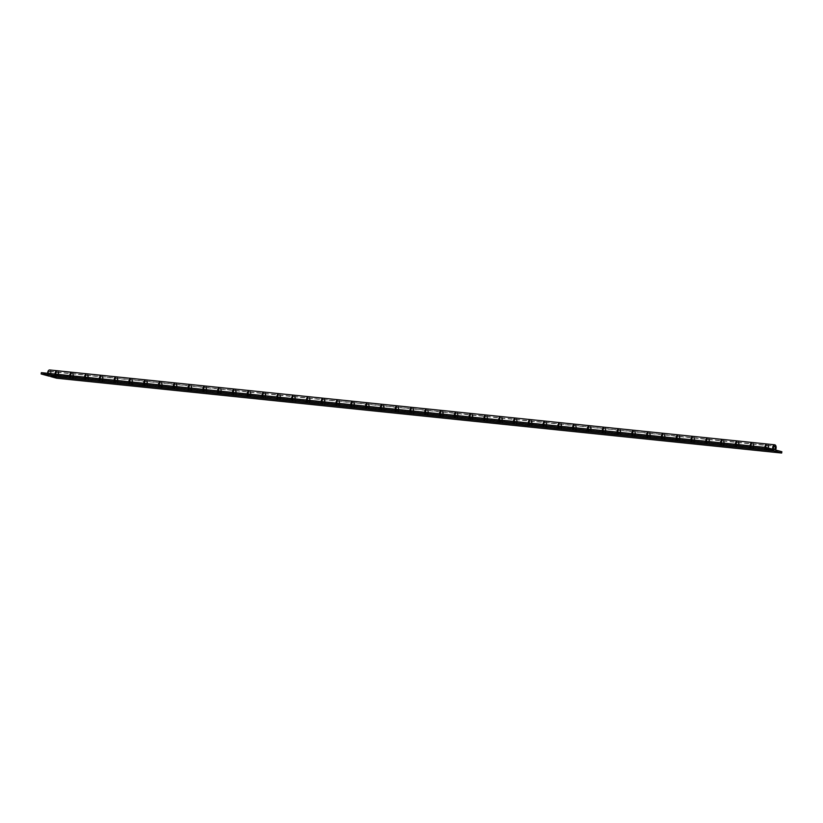 <?xml version="1.0" encoding="UTF-8"?>
<svg xmlns="http://www.w3.org/2000/svg" width="823" height="823" viewBox="0 0 823 823"><rect width="100%" height="100%" fill="white"/><g stroke="black" fill="none" stroke-linecap="round" stroke-linejoin="round"><path stroke-width="0.62" stroke-dasharray="4.12 3.09" d="M766.429 448.823A1.759 0.998 -84.1 0 1 765.719 446.899A1.759 0.998 -84.1 0 1 766.882 445.325A1.759 0.998 -84.1 0 1 766.974 445.346A1.759 0.998 -84.1 0 1 767.674 447.259A1.759 0.998 -84.1 0 1 766.511 448.833A1.759 0.998 -84.1 0 1 766.429 448.823M752.469 443.844A1.759 0.998 95.9 0 0 752.376 443.834A1.759 0.998 95.9 0 0 751.214 445.397A1.759 0.998 95.9 0 0 751.924 447.321A1.759 0.998 95.9 0 0 752.016 447.342A1.759 0.998 95.9 0 0 753.179 445.768A1.759 0.998 95.9 0 0 752.469 443.844M86.065 378.59A1.759 0.998 -84.1 0 1 85.366 376.677A1.759 0.998 -84.1 0 1 86.528 375.103A1.759 0.998 -84.1 0 1 86.61 375.123A1.759 0.998 -84.1 0 1 87.32 377.037A1.759 0.998 -84.1 0 1 86.158 378.611A1.759 0.998 -84.1 0 1 86.065 378.59M72.115 373.621A1.759 0.998 95.9 0 0 72.023 373.601A1.759 0.998 95.9 0 0 70.86 375.175A1.759 0.998 95.9 0 0 71.57 377.099A1.759 0.998 95.9 0 0 71.663 377.119A1.759 0.998 95.9 0 0 72.825 375.545A1.759 0.998 95.9 0 0 72.115 373.621M115.652 381.646A1.759 0.998 -84.1 0 1 114.942 379.722A1.759 0.998 -84.1 0 1 116.105 378.158A1.759 0.998 -84.1 0 1 116.197 378.169A1.759 0.998 -84.1 0 1 116.897 380.092A1.759 0.998 -84.1 0 1 115.745 381.666A1.759 0.998 -84.1 0 1 115.652 381.646M101.692 376.677A1.759 0.998 95.9 0 0 101.599 376.656A1.759 0.998 95.9 0 0 100.447 378.23A1.759 0.998 95.9 0 0 101.147 380.154A1.759 0.998 95.9 0 0 101.239 380.164A1.759 0.998 95.9 0 0 102.402 378.601A1.759 0.998 95.9 0 0 101.692 376.677M145.229 384.701A1.759 0.998 -84.1 0 1 144.529 382.777A1.759 0.998 -84.1 0 1 145.681 381.203A1.759 0.998 -84.1 0 1 145.774 381.224A1.759 0.998 -84.1 0 1 146.484 383.148A1.759 0.998 -84.1 0 1 145.321 384.722A1.759 0.998 -84.1 0 1 145.229 384.701M131.279 379.732A1.759 0.998 95.9 0 0 131.186 379.712A1.759 0.998 95.9 0 0 130.024 381.286A1.759 0.998 95.9 0 0 130.734 383.199A1.759 0.998 95.9 0 0 130.826 383.22A1.759 0.998 95.9 0 0 131.978 381.646A1.759 0.998 95.9 0 0 131.279 379.732M174.815 387.756A1.759 0.998 -84.1 0 1 174.106 385.833A1.759 0.998 -84.1 0 1 175.268 384.259A1.759 0.998 -84.1 0 1 175.361 384.279A1.759 0.998 -84.1 0 1 176.06 386.203A1.759 0.998 -84.1 0 1 174.898 387.767A1.759 0.998 -84.1 0 1 174.815 387.756M160.855 382.777A1.759 0.998 95.9 0 0 160.763 382.767A1.759 0.998 95.9 0 0 159.6 384.341A1.759 0.998 95.9 0 0 160.31 386.254A1.759 0.998 95.9 0 0 160.403 386.275A1.759 0.998 95.9 0 0 161.565 384.701A1.759 0.998 95.9 0 0 160.855 382.777M204.392 390.812A1.759 0.998 -84.1 0 1 203.682 388.888A1.759 0.998 -84.1 0 1 204.845 387.314A1.759 0.998 -84.1 0 1 204.937 387.335A1.759 0.998 -84.1 0 1 205.647 389.248A1.759 0.998 -84.1 0 1 204.485 390.822A1.759 0.998 -84.1 0 1 204.392 390.812M190.432 385.833A1.759 0.998 95.9 0 0 190.35 385.822A1.759 0.998 95.9 0 0 189.187 387.386A1.759 0.998 95.9 0 0 189.897 389.31A1.759 0.998 95.9 0 0 189.979 389.33A1.759 0.998 95.9 0 0 191.142 387.756A1.759 0.998 95.9 0 0 190.432 385.833M233.969 393.857A1.759 0.998 -84.1 0 1 233.269 391.943A1.759 0.998 -84.1 0 1 234.421 390.369A1.759 0.998 -84.1 0 1 234.514 390.38A1.759 0.998 -84.1 0 1 235.224 392.304A1.759 0.998 -84.1 0 1 234.061 393.878A1.759 0.998 -84.1 0 1 233.969 393.857M220.019 388.888A1.759 0.998 95.9 0 0 219.926 388.868A1.759 0.998 95.9 0 0 218.764 390.441A1.759 0.998 95.9 0 0 219.474 392.365A1.759 0.998 95.9 0 0 219.566 392.386A1.759 0.998 95.9 0 0 220.729 390.812A1.759 0.998 95.9 0 0 220.019 388.888M263.555 396.912A1.759 0.998 -84.1 0 1 262.846 394.989A1.759 0.998 -84.1 0 1 264.008 393.425A1.759 0.998 -84.1 0 1 264.101 393.435A1.759 0.998 -84.1 0 1 264.8 395.359A1.759 0.998 -84.1 0 1 263.648 396.933A1.759 0.998 -84.1 0 1 263.555 396.912M249.595 391.943A1.759 0.998 95.9 0 0 249.503 391.923A1.759 0.998 95.9 0 0 248.351 393.497A1.759 0.998 95.9 0 0 249.05 395.421A1.759 0.998 95.9 0 0 249.143 395.431A1.759 0.998 95.9 0 0 250.305 393.867A1.759 0.998 95.9 0 0 249.595 391.943M293.132 399.968A1.759 0.998 -84.1 0 1 292.432 398.044A1.759 0.998 -84.1 0 1 293.585 396.47A1.759 0.998 -84.1 0 1 293.677 396.491A1.759 0.998 -84.1 0 1 294.387 398.414A1.759 0.998 -84.1 0 1 293.225 399.988A1.759 0.998 -84.1 0 1 293.132 399.968M279.182 394.999A1.759 0.998 95.9 0 0 279.09 394.978A1.759 0.998 95.9 0 0 277.927 396.552A1.759 0.998 95.9 0 0 278.637 398.466A1.759 0.998 95.9 0 0 278.73 398.486A1.759 0.998 95.9 0 0 279.882 396.912A1.759 0.998 95.9 0 0 279.182 394.999M322.719 403.023A1.759 0.998 -84.1 0 1 322.009 401.099A1.759 0.998 -84.1 0 1 323.172 399.525A1.759 0.998 -84.1 0 1 323.264 399.546A1.759 0.998 -84.1 0 1 323.964 401.47A1.759 0.998 -84.1 0 1 322.801 403.033A1.759 0.998 -84.1 0 1 322.719 403.023M308.759 398.044A1.759 0.998 95.9 0 0 308.666 398.034A1.759 0.998 95.9 0 0 307.504 399.597A1.759 0.998 95.9 0 0 308.214 401.521A1.759 0.998 95.9 0 0 308.306 401.542A1.759 0.998 95.9 0 0 309.469 399.968A1.759 0.998 95.9 0 0 308.759 398.044M352.295 406.068A1.759 0.998 -84.1 0 1 351.586 404.155A1.759 0.998 -84.1 0 1 352.748 402.581A1.759 0.998 -84.1 0 1 352.841 402.601A1.759 0.998 -84.1 0 1 353.551 404.515A1.759 0.998 -84.1 0 1 352.388 406.089A1.759 0.998 -84.1 0 1 352.295 406.068M338.335 401.099A1.759 0.998 95.9 0 0 338.253 401.079A1.759 0.998 95.9 0 0 337.091 402.653A1.759 0.998 95.9 0 0 337.8 404.577A1.759 0.998 95.9 0 0 337.883 404.597A1.759 0.998 95.9 0 0 339.045 403.023A1.759 0.998 95.9 0 0 338.335 401.099M381.872 409.124A1.759 0.998 -84.1 0 1 381.172 407.21A1.759 0.998 -84.1 0 1 382.325 405.636A1.759 0.998 -84.1 0 1 382.417 405.646A1.759 0.998 -84.1 0 1 383.127 407.57A1.759 0.998 -84.1 0 1 381.965 409.144A1.759 0.998 -84.1 0 1 381.872 409.124M367.922 404.155A1.759 0.998 95.9 0 0 367.83 404.134A1.759 0.998 95.9 0 0 366.667 405.708A1.759 0.998 95.9 0 0 367.377 407.632A1.759 0.998 95.9 0 0 367.469 407.642A1.759 0.998 95.9 0 0 368.632 406.078A1.759 0.998 95.9 0 0 367.922 404.155M411.459 412.179A1.759 0.998 -84.1 0 1 410.749 410.255A1.759 0.998 -84.1 0 1 411.911 408.692A1.759 0.998 -84.1 0 1 412.004 408.702A1.759 0.998 -84.1 0 1 412.704 410.626A1.759 0.998 -84.1 0 1 411.551 412.2A1.759 0.998 -84.1 0 1 411.459 412.179M397.499 407.21A1.759 0.998 95.9 0 0 397.406 407.19A1.759 0.998 95.9 0 0 396.254 408.764A1.759 0.998 95.9 0 0 396.953 410.687A1.759 0.998 95.9 0 0 397.046 410.698A1.759 0.998 95.9 0 0 398.209 409.124A1.759 0.998 95.9 0 0 397.499 407.21M441.035 415.234A1.759 0.998 -84.1 0 1 440.336 413.311A1.759 0.998 -84.1 0 1 441.488 411.737A1.759 0.998 -84.1 0 1 441.581 411.757A1.759 0.998 -84.1 0 1 442.29 413.681A1.759 0.998 -84.1 0 1 441.128 415.255A1.759 0.998 -84.1 0 1 441.035 415.234M427.086 410.266A1.759 0.998 95.9 0 0 426.993 410.245A1.759 0.998 95.9 0 0 425.83 411.819A1.759 0.998 95.9 0 0 426.54 413.732A1.759 0.998 95.9 0 0 426.633 413.753A1.759 0.998 95.9 0 0 427.785 412.179A1.759 0.998 95.9 0 0 427.086 410.266M470.622 418.29A1.759 0.998 -84.1 0 1 469.912 416.366A1.759 0.998 -84.1 0 1 471.075 414.792A1.759 0.998 -84.1 0 1 471.168 414.813A1.759 0.998 -84.1 0 1 471.867 416.736A1.759 0.998 -84.1 0 1 470.705 418.3A1.759 0.998 -84.1 0 1 470.622 418.29M456.662 413.311A1.759 0.998 95.9 0 0 456.57 413.3A1.759 0.998 95.9 0 0 455.407 414.864A1.759 0.998 95.9 0 0 456.117 416.788A1.759 0.998 95.9 0 0 456.209 416.808A1.759 0.998 95.9 0 0 457.372 415.234A1.759 0.998 95.9 0 0 456.662 413.311M500.199 421.335A1.759 0.998 -84.1 0 1 499.489 419.421A1.759 0.998 -84.1 0 1 500.651 417.847A1.759 0.998 -84.1 0 1 500.744 417.868A1.759 0.998 -84.1 0 1 501.454 419.781A1.759 0.998 -84.1 0 1 500.291 421.355A1.759 0.998 -84.1 0 1 500.199 421.335M486.239 416.366A1.759 0.998 95.9 0 0 486.156 416.345A1.759 0.998 95.9 0 0 484.994 417.919A1.759 0.998 95.9 0 0 485.704 419.843A1.759 0.998 95.9 0 0 485.786 419.864A1.759 0.998 95.9 0 0 486.949 418.29A1.759 0.998 95.9 0 0 486.239 416.366M529.775 424.39A1.759 0.998 -84.1 0 1 529.076 422.466A1.759 0.998 -84.1 0 1 530.228 420.903A1.759 0.998 -84.1 0 1 530.321 420.913A1.759 0.998 -84.1 0 1 531.03 422.837A1.759 0.998 -84.1 0 1 529.868 424.411A1.759 0.998 -84.1 0 1 529.775 424.39M515.826 419.421A1.759 0.998 95.9 0 0 515.733 419.401A1.759 0.998 95.9 0 0 514.57 420.975A1.759 0.998 95.9 0 0 515.28 422.899A1.759 0.998 95.9 0 0 515.373 422.909A1.759 0.998 95.9 0 0 516.535 421.345A1.759 0.998 95.9 0 0 515.826 419.421M559.362 427.446A1.759 0.998 -84.1 0 1 558.652 425.522A1.759 0.998 -84.1 0 1 559.815 423.948A1.759 0.998 -84.1 0 1 559.907 423.968A1.759 0.998 -84.1 0 1 560.607 425.892A1.759 0.998 -84.1 0 1 559.455 427.466A1.759 0.998 -84.1 0 1 559.362 427.446M545.402 422.477A1.759 0.998 95.9 0 0 545.31 422.456A1.759 0.998 95.9 0 0 544.157 424.03A1.759 0.998 95.9 0 0 544.857 425.954A1.759 0.998 95.9 0 0 544.949 425.964A1.759 0.998 95.9 0 0 546.112 424.39A1.759 0.998 95.9 0 0 545.402 422.477M588.939 430.501A1.759 0.998 -84.1 0 1 588.229 428.577A1.759 0.998 -84.1 0 1 589.391 427.003A1.759 0.998 -84.1 0 1 589.484 427.024A1.759 0.998 -84.1 0 1 590.194 428.948A1.759 0.998 -84.1 0 1 589.031 430.511A1.759 0.998 -84.1 0 1 588.939 430.501M574.989 425.522A1.759 0.998 95.9 0 0 574.896 425.512A1.759 0.998 95.9 0 0 573.734 427.086A1.759 0.998 95.9 0 0 574.444 428.999A1.759 0.998 95.9 0 0 574.536 429.02A1.759 0.998 95.9 0 0 575.689 427.446A1.759 0.998 95.9 0 0 574.989 425.522M618.526 433.556A1.759 0.998 -84.1 0 1 617.816 431.633A1.759 0.998 -84.1 0 1 618.978 430.059A1.759 0.998 -84.1 0 1 619.071 430.079A1.759 0.998 -84.1 0 1 619.77 431.993A1.759 0.998 -84.1 0 1 618.608 433.567A1.759 0.998 -84.1 0 1 618.526 433.556M604.566 428.577A1.759 0.998 95.9 0 0 604.473 428.567A1.759 0.998 95.9 0 0 603.31 430.131A1.759 0.998 95.9 0 0 604.02 432.054A1.759 0.998 95.9 0 0 604.113 432.075A1.759 0.998 95.9 0 0 605.275 430.501A1.759 0.998 95.9 0 0 604.566 428.577M648.102 436.601A1.759 0.998 -84.1 0 1 647.392 434.688A1.759 0.998 -84.1 0 1 648.555 433.114A1.759 0.998 -84.1 0 1 648.647 433.135A1.759 0.998 -84.1 0 1 649.357 435.048A1.759 0.998 -84.1 0 1 648.195 436.622A1.759 0.998 -84.1 0 1 648.102 436.601M634.142 431.633A1.759 0.998 95.9 0 0 634.06 431.612A1.759 0.998 95.9 0 0 632.897 433.186A1.759 0.998 95.9 0 0 633.607 435.11A1.759 0.998 95.9 0 0 633.689 435.13A1.759 0.998 95.9 0 0 634.852 433.556A1.759 0.998 95.9 0 0 634.142 431.633M677.679 439.657A1.759 0.998 -84.1 0 1 676.979 437.733A1.759 0.998 -84.1 0 1 678.131 436.169A1.759 0.998 -84.1 0 1 678.224 436.18A1.759 0.998 -84.1 0 1 678.934 438.103A1.759 0.998 -84.1 0 1 677.771 439.677A1.759 0.998 -84.1 0 1 677.679 439.657M663.729 434.688A1.759 0.998 95.9 0 0 663.636 434.667A1.759 0.998 95.9 0 0 662.474 436.241A1.759 0.998 95.9 0 0 663.184 438.165A1.759 0.998 95.9 0 0 663.276 438.175A1.759 0.998 95.9 0 0 664.439 436.612A1.759 0.998 95.9 0 0 663.729 434.688M707.266 442.712A1.759 0.998 -84.1 0 1 706.556 440.789A1.759 0.998 -84.1 0 1 707.718 439.215A1.759 0.998 -84.1 0 1 707.811 439.235A1.759 0.998 -84.1 0 1 708.51 441.159A1.759 0.998 -84.1 0 1 707.358 442.733A1.759 0.998 -84.1 0 1 707.266 442.712M693.305 437.743A1.759 0.998 95.9 0 0 693.213 437.723A1.759 0.998 95.9 0 0 692.061 439.297A1.759 0.998 95.9 0 0 692.76 441.21A1.759 0.998 95.9 0 0 692.853 441.231A1.759 0.998 95.9 0 0 694.015 439.657A1.759 0.998 95.9 0 0 693.305 437.743M736.842 445.768A1.759 0.998 -84.1 0 1 736.132 443.844A1.759 0.998 -84.1 0 1 737.295 442.27A1.759 0.998 -84.1 0 1 737.387 442.29A1.759 0.998 -84.1 0 1 738.097 444.214A1.759 0.998 -84.1 0 1 736.935 445.778A1.759 0.998 -84.1 0 1 736.842 445.768M722.892 440.789A1.759 0.998 95.9 0 0 722.8 440.778A1.759 0.998 95.9 0 0 721.637 442.342A1.759 0.998 95.9 0 0 722.347 444.266A1.759 0.998 95.9 0 0 722.44 444.286A1.759 0.998 95.9 0 0 723.592 442.712A1.759 0.998 95.9 0 0 722.892 440.789M56.489 375.545A1.759 0.998 -84.1 0 1 55.779 373.621A1.759 0.998 -84.1 0 1 56.941 372.047A1.759 0.998 -84.1 0 1 57.034 372.068A1.759 0.998 -84.1 0 1 57.744 373.992A1.759 0.998 -84.1 0 1 56.581 375.555A1.759 0.998 -84.1 0 1 56.489 375.545M49.092 374.774A1.759 0.998 -84.1 0 1 48.382 372.86A1.759 0.998 -84.1 0 1 49.545 371.286A1.759 0.998 -84.1 0 1 49.637 371.307A1.759 0.998 -84.1 0 1 50.347 373.22A1.759 0.998 -84.1 0 1 49.185 374.794A1.759 0.998 -84.1 0 1 49.092 374.774M41.356 372.665L47.703 374.393L55.1 375.165A3.086 1.739 -84.1 0 1 55.007 374.074M57.219 370.762A3.086 1.739 -84.1 0 1 58.495 373.981A3.086 1.739 -84.1 0 1 56.592 376.883M47.703 374.393A3.086 1.739 -84.1 0 1 47.611 373.303M49.678 369.969A3.086 1.739 -84.1 0 1 51.108 373.076A3.086 1.739 -84.1 0 1 49.215 376.111M70.089 375.627A3.086 1.739 95.9 0 0 70.181 376.718L84.676 378.21A3.086 1.739 -84.1 0 1 84.584 377.119M86.806 373.807A3.086 1.739 -84.1 0 1 88.071 377.037A3.086 1.739 -84.1 0 1 86.168 379.928M71.683 378.436A3.086 1.739 95.9 0 0 73.586 375.391A3.086 1.739 95.9 0 0 72.157 372.284M99.665 378.683A3.086 1.739 95.9 0 0 99.758 379.773L114.263 381.265A3.086 1.739 -84.1 0 1 114.16 380.175M116.382 376.862A3.086 1.739 -84.1 0 1 117.648 380.092A3.086 1.739 -84.1 0 1 115.755 382.983M101.27 381.491A3.086 1.739 95.9 0 0 103.163 378.446A3.086 1.739 95.9 0 0 101.743 375.339M129.242 381.738A3.086 1.739 95.9 0 0 129.345 382.829L143.84 384.32A3.086 1.739 -84.1 0 1 143.747 383.23M145.959 379.917A3.086 1.739 -84.1 0 1 147.235 383.137A3.086 1.739 -84.1 0 1 145.332 386.038M130.847 384.536A3.086 1.739 95.9 0 0 132.75 381.502A3.086 1.739 95.9 0 0 131.32 378.395M158.829 384.783A3.086 1.739 95.9 0 0 158.921 385.874L173.427 387.376A3.086 1.739 -84.1 0 1 173.324 386.285M175.546 382.973A3.086 1.739 -84.1 0 1 176.811 386.193A3.086 1.739 -84.1 0 1 174.908 389.094M160.434 387.592A3.086 1.739 95.9 0 0 162.326 384.557A3.086 1.739 95.9 0 0 160.897 381.45M188.405 387.839A3.086 1.739 95.9 0 0 188.498 388.929L203.003 390.431A3.086 1.739 -84.1 0 1 202.911 389.341M205.122 386.028A3.086 1.739 -84.1 0 1 206.398 389.248A3.086 1.739 -84.1 0 1 204.495 392.149M190.01 390.647A3.086 1.739 95.9 0 0 191.903 387.612A3.086 1.739 95.9 0 0 190.483 384.506M217.992 390.894A3.086 1.739 95.9 0 0 218.085 391.985L232.58 393.476A3.086 1.739 -84.1 0 1 232.487 392.386M234.709 389.073A3.086 1.739 -84.1 0 1 235.975 392.304A3.086 1.739 -84.1 0 1 234.071 395.194M219.587 393.703A3.086 1.739 95.9 0 0 221.49 390.658A3.086 1.739 95.9 0 0 220.06 387.551M247.569 393.95A3.086 1.739 95.9 0 0 247.661 395.04L262.167 396.532A3.086 1.739 -84.1 0 1 262.064 395.441M264.286 392.129A3.086 1.739 -84.1 0 1 265.551 395.359A3.086 1.739 -84.1 0 1 263.658 398.25M249.174 396.758A3.086 1.739 95.9 0 0 251.066 393.713A3.086 1.739 95.9 0 0 249.647 390.606M277.145 396.995A3.086 1.739 95.9 0 0 277.248 398.095L291.743 399.587A3.086 1.739 -84.1 0 1 291.651 398.497M293.862 395.184A3.086 1.739 -84.1 0 1 295.138 398.404A3.086 1.739 -84.1 0 1 293.235 401.305M278.75 399.803A3.086 1.739 95.9 0 0 280.653 396.768A3.086 1.739 95.9 0 0 279.223 393.661M306.732 400.05A3.086 1.739 95.9 0 0 306.825 401.14L321.33 402.642A3.086 1.739 -84.1 0 1 321.227 401.552M323.449 398.239A3.086 1.739 -84.1 0 1 324.715 401.459A3.086 1.739 -84.1 0 1 322.811 404.36M308.337 402.859A3.086 1.739 95.9 0 0 310.23 399.824A3.086 1.739 95.9 0 0 308.8 396.717M336.309 403.105A3.086 1.739 95.9 0 0 336.401 404.196L350.907 405.698A3.086 1.739 -84.1 0 1 350.814 404.607M353.026 401.295A3.086 1.739 -84.1 0 1 354.301 404.515A3.086 1.739 -84.1 0 1 352.398 407.406M337.914 405.914A3.086 1.739 95.9 0 0 339.806 402.879A3.086 1.739 95.9 0 0 338.387 399.772M365.896 406.161A3.086 1.739 95.9 0 0 365.988 407.251L380.483 408.743A3.086 1.739 -84.1 0 1 380.391 407.652M382.613 404.34A3.086 1.739 -84.1 0 1 383.878 407.57A3.086 1.739 -84.1 0 1 381.975 410.461M367.49 408.969A3.086 1.739 95.9 0 0 369.393 405.924A3.086 1.739 95.9 0 0 367.963 402.817M395.472 409.216A3.086 1.739 95.9 0 0 395.565 410.307L410.07 411.798A3.086 1.739 -84.1 0 1 409.967 410.708M412.189 407.395A3.086 1.739 -84.1 0 1 413.455 410.626A3.086 1.739 -84.1 0 1 411.562 413.516M397.077 412.025A3.086 1.739 95.9 0 0 398.97 408.98A3.086 1.739 95.9 0 0 397.55 405.873M425.049 412.261A3.086 1.739 95.9 0 0 425.152 413.352L439.647 414.854A3.086 1.739 -84.1 0 1 439.554 413.763M441.766 410.451A3.086 1.739 -84.1 0 1 443.041 413.671A3.086 1.739 -84.1 0 1 441.138 416.572M426.653 415.07A3.086 1.739 95.9 0 0 428.557 412.035A3.086 1.739 95.9 0 0 427.127 408.928M454.635 415.317A3.086 1.739 95.9 0 0 454.728 416.407L469.233 417.909A3.086 1.739 -84.1 0 1 469.131 416.819M471.353 413.506A3.086 1.739 -84.1 0 1 472.618 416.726A3.086 1.739 -84.1 0 1 470.715 419.627M456.24 418.125A3.086 1.739 95.9 0 0 458.133 415.09A3.086 1.739 95.9 0 0 456.703 411.984M484.212 418.372A3.086 1.739 95.9 0 0 484.305 419.463L498.81 420.954A3.086 1.739 -84.1 0 1 498.717 419.864M500.929 416.551A3.086 1.739 -84.1 0 1 502.205 419.781A3.086 1.739 -84.1 0 1 500.302 422.672M485.817 421.181A3.086 1.739 95.9 0 0 487.71 418.135A3.086 1.739 95.9 0 0 486.29 415.029M513.799 421.427A3.086 1.739 95.9 0 0 513.891 422.518L528.387 424.01A3.086 1.739 -84.1 0 1 528.294 422.919M530.516 419.607A3.086 1.739 -84.1 0 1 531.781 422.837A3.086 1.739 -84.1 0 1 529.878 425.728M515.393 424.236A3.086 1.739 95.9 0 0 517.297 421.191A3.086 1.739 95.9 0 0 515.867 418.084M543.375 424.483A3.086 1.739 95.9 0 0 543.468 425.573L557.973 427.065A3.086 1.739 -84.1 0 1 557.871 425.975M560.093 422.662A3.086 1.739 -84.1 0 1 561.358 425.882A3.086 1.739 -84.1 0 1 559.465 428.783M544.98 427.281A3.086 1.739 95.9 0 0 546.873 424.246A3.086 1.739 95.9 0 0 545.454 421.139M572.952 427.528A3.086 1.739 95.9 0 0 573.055 428.618L587.55 430.12A3.086 1.739 -84.1 0 1 587.457 429.03M589.669 425.717A3.086 1.739 -84.1 0 1 590.945 428.937A3.086 1.739 -84.1 0 1 589.042 431.838M574.557 430.336A3.086 1.739 95.9 0 0 576.46 427.302A3.086 1.739 95.9 0 0 575.03 424.195M602.539 430.583A3.086 1.739 95.9 0 0 602.631 431.674L617.137 433.176A3.086 1.739 -84.1 0 1 617.034 432.085M619.256 428.773A3.086 1.739 -84.1 0 1 620.521 431.993A3.086 1.739 -84.1 0 1 618.618 434.894M604.133 433.392A3.086 1.739 95.9 0 0 606.037 430.357A3.086 1.739 95.9 0 0 604.607 427.25M632.115 433.639A3.086 1.739 95.9 0 0 632.208 434.729L646.713 436.221A3.086 1.739 -84.1 0 1 646.621 435.13M648.833 431.818A3.086 1.739 -84.1 0 1 650.108 435.048A3.086 1.739 -84.1 0 1 648.205 437.939M633.72 436.447A3.086 1.739 95.9 0 0 635.613 433.402A3.086 1.739 95.9 0 0 634.194 430.295M661.702 436.694A3.086 1.739 95.9 0 0 661.795 437.785L676.29 439.276A3.086 1.739 -84.1 0 1 676.197 438.186M678.419 434.873A3.086 1.739 -84.1 0 1 679.685 438.103A3.086 1.739 -84.1 0 1 677.782 440.994M663.297 439.503A3.086 1.739 95.9 0 0 665.2 436.457A3.086 1.739 95.9 0 0 663.77 433.351M691.279 439.739A3.086 1.739 95.9 0 0 691.371 440.84L705.877 442.332A3.086 1.739 -84.1 0 1 705.774 441.241M707.996 437.929A3.086 1.739 -84.1 0 1 709.261 441.149A3.086 1.739 -84.1 0 1 707.369 444.05M692.884 442.548A3.086 1.739 95.9 0 0 694.777 439.513A3.086 1.739 95.9 0 0 693.357 436.406M720.855 442.795A3.086 1.739 95.9 0 0 720.958 443.885L735.453 445.387A3.086 1.739 -84.1 0 1 735.361 444.297M737.573 440.984A3.086 1.739 -84.1 0 1 738.848 444.204A3.086 1.739 -84.1 0 1 736.945 447.105M722.46 445.603A3.086 1.739 95.9 0 0 724.363 442.568A3.086 1.739 95.9 0 0 722.933 439.461M70.181 376.718L55.1 375.165M772.18 449.08L765.04 448.442A3.086 1.739 -84.1 0 1 764.937 447.352M750.442 445.85A3.086 1.739 95.9 0 0 750.535 446.94L765.04 448.442M750.535 446.94L735.453 445.387M720.958 443.885L705.877 442.332M691.371 440.84L676.29 439.276M661.795 437.785L646.713 436.221M632.208 434.729L617.137 433.176M602.631 431.674L587.55 430.12M573.055 428.618L557.973 427.065M543.468 425.573L528.387 424.01M513.891 422.518L498.81 420.954M484.305 419.463L469.233 417.909M454.728 416.407L439.647 414.854M425.152 413.352L410.07 411.798M395.565 410.307L380.483 408.743M365.988 407.251L350.907 405.698M336.401 404.196L321.33 402.642M306.825 401.14L291.743 399.587M277.248 398.095L262.167 396.532M247.661 395.04L232.58 393.476M218.085 391.985L203.003 390.431M188.498 388.929L173.427 387.376M158.921 385.874L143.84 384.32M129.345 382.829L114.263 381.265M99.758 379.773L84.676 378.21M767.159 444.039A3.086 1.739 -84.1 0 1 768.425 447.259A3.086 1.739 -84.1 0 1 766.522 450.16M752.037 448.658A3.086 1.739 95.9 0 0 753.94 445.624A3.086 1.739 95.9 0 0 752.51 442.517M764.495 448.288L764.289 449.595M734.908 445.233L734.702 446.539M749.99 446.796L749.784 448.093M705.332 442.188L705.126 443.484M720.413 443.741L720.207 445.048M675.745 439.132L675.539 440.428M690.826 440.686L690.62 441.992M646.168 436.077L645.962 437.383M661.25 437.63L661.044 438.937M616.592 433.021L616.386 434.328M631.663 434.575L631.467 435.881M587.005 429.966L586.799 431.273M602.086 431.53L601.88 432.826M557.428 426.921L557.222 428.217M572.51 428.474L572.304 429.781M527.841 423.866L527.636 425.162M542.923 425.419L542.717 426.726M498.265 420.81L498.059 422.117M513.346 422.364L513.141 423.67M468.688 417.755L468.482 419.061M483.759 419.319L483.564 420.615M439.101 414.699L438.896 416.006M454.183 416.263L453.977 417.559M409.525 411.654L409.319 412.951M424.606 413.208L424.401 414.514M379.938 408.599L379.732 409.905M395.019 410.152L394.814 411.459M350.361 405.544L350.156 406.85M365.443 407.097L365.237 408.403M320.785 402.488L320.579 403.795M335.856 404.052L335.661 405.348M291.198 399.433L290.992 400.739M306.279 400.996L306.074 402.293M261.621 396.388L261.416 397.684M276.703 397.941L276.497 399.248M232.035 393.332L231.839 394.639M247.116 394.886L246.91 396.192M202.458 390.277L202.252 391.583M217.539 391.83L217.334 393.137M172.881 387.221L172.676 388.528M187.953 388.785L187.757 390.081M143.295 384.176L143.089 385.473M158.376 385.73L158.17 387.036M113.718 381.121L113.512 382.417M128.8 382.674L128.594 383.981M84.131 378.066L83.936 379.372M99.213 379.619L99.007 380.926M69.636 376.564L69.43 377.87M54.555 375.01L54.349 376.317M100.859 380.123A1.759 0.998 -84.1 0 1 100.149 378.199A1.759 0.998 -84.1 0 1 101.311 376.625A1.759 0.998 -84.1 0 1 101.404 376.646A1.759 0.998 -84.1 0 1 102.114 378.57A1.759 0.998 -84.1 0 1 100.951 380.133A1.759 0.998 -84.1 0 1 100.859 380.123M86.909 375.144A1.759 0.998 95.9 0 0 86.816 375.134A1.759 0.998 95.9 0 0 85.654 376.708A1.759 0.998 95.9 0 0 86.364 378.621A1.759 0.998 95.9 0 0 86.446 378.642A1.759 0.998 95.9 0 0 87.608 377.068A1.759 0.998 95.9 0 0 86.909 375.144M71.282 377.068A1.759 0.998 -84.1 0 1 70.572 375.144A1.759 0.998 -84.1 0 1 71.735 373.57A1.759 0.998 -84.1 0 1 71.827 373.591A1.759 0.998 -84.1 0 1 72.527 375.514A1.759 0.998 -84.1 0 1 71.375 377.088A1.759 0.998 -84.1 0 1 71.282 377.068M57.322 372.099A1.759 0.998 95.9 0 0 57.229 372.078A1.759 0.998 95.9 0 0 56.077 373.652A1.759 0.998 95.9 0 0 56.777 375.576A1.759 0.998 95.9 0 0 56.869 375.586A1.759 0.998 95.9 0 0 58.032 374.012A1.759 0.998 95.9 0 0 57.322 372.099M751.636 447.29A1.759 0.998 -84.1 0 1 750.926 445.366A1.759 0.998 -84.1 0 1 752.088 443.803A1.759 0.998 -84.1 0 1 752.181 443.813A1.759 0.998 -84.1 0 1 752.891 445.737A1.759 0.998 -84.1 0 1 751.728 447.311A1.759 0.998 -84.1 0 1 751.636 447.29M737.675 442.321A1.759 0.998 95.9 0 0 737.583 442.301A1.759 0.998 95.9 0 0 736.431 443.875A1.759 0.998 95.9 0 0 737.13 445.799A1.759 0.998 95.9 0 0 737.223 445.809A1.759 0.998 95.9 0 0 738.385 444.245A1.759 0.998 95.9 0 0 737.675 442.321M722.059 444.235A1.759 0.998 -84.1 0 1 721.349 442.321A1.759 0.998 -84.1 0 1 722.512 440.747A1.759 0.998 -84.1 0 1 722.594 440.758A1.759 0.998 -84.1 0 1 723.304 442.681A1.759 0.998 -84.1 0 1 722.141 444.255A1.759 0.998 -84.1 0 1 722.059 444.235M708.099 439.266A1.759 0.998 95.9 0 0 708.006 439.245A1.759 0.998 95.9 0 0 706.844 440.819A1.759 0.998 95.9 0 0 707.554 442.743A1.759 0.998 95.9 0 0 707.646 442.764A1.759 0.998 95.9 0 0 708.809 441.19A1.759 0.998 95.9 0 0 708.099 439.266M692.472 441.19A1.759 0.998 -84.1 0 1 691.762 439.266A1.759 0.998 -84.1 0 1 692.925 437.692A1.759 0.998 -84.1 0 1 693.017 437.713A1.759 0.998 -84.1 0 1 693.727 439.626A1.759 0.998 -84.1 0 1 692.565 441.2A1.759 0.998 -84.1 0 1 692.472 441.19M678.522 436.211A1.759 0.998 95.9 0 0 678.43 436.2A1.759 0.998 95.9 0 0 677.267 437.764A1.759 0.998 95.9 0 0 677.977 439.688A1.759 0.998 95.9 0 0 678.059 439.708A1.759 0.998 95.9 0 0 679.222 438.134A1.759 0.998 95.9 0 0 678.522 436.211M662.896 438.134A1.759 0.998 -84.1 0 1 662.186 436.211A1.759 0.998 -84.1 0 1 663.348 434.637A1.759 0.998 -84.1 0 1 663.441 434.657A1.759 0.998 -84.1 0 1 664.14 436.581A1.759 0.998 -84.1 0 1 662.988 438.145A1.759 0.998 -84.1 0 1 662.896 438.134M648.935 433.155A1.759 0.998 95.9 0 0 648.843 433.145A1.759 0.998 95.9 0 0 647.68 434.719A1.759 0.998 95.9 0 0 648.39 436.632A1.759 0.998 95.9 0 0 648.483 436.653A1.759 0.998 95.9 0 0 649.645 435.079A1.759 0.998 95.9 0 0 648.935 433.155M633.309 435.079A1.759 0.998 -84.1 0 1 632.609 433.155A1.759 0.998 -84.1 0 1 633.761 431.581A1.759 0.998 -84.1 0 1 633.854 431.602A1.759 0.998 -84.1 0 1 634.564 433.526A1.759 0.998 -84.1 0 1 633.401 435.1A1.759 0.998 -84.1 0 1 633.309 435.079M619.359 430.11A1.759 0.998 95.9 0 0 619.266 430.09A1.759 0.998 95.9 0 0 618.104 431.664A1.759 0.998 95.9 0 0 618.814 433.577A1.759 0.998 95.9 0 0 618.906 433.598A1.759 0.998 95.9 0 0 620.058 432.024A1.759 0.998 95.9 0 0 619.359 430.11M603.732 432.024A1.759 0.998 -84.1 0 1 603.022 430.1A1.759 0.998 -84.1 0 1 604.185 428.536A1.759 0.998 -84.1 0 1 604.277 428.546A1.759 0.998 -84.1 0 1 604.987 430.47A1.759 0.998 -84.1 0 1 603.825 432.044A1.759 0.998 -84.1 0 1 603.732 432.024M589.772 427.055A1.759 0.998 95.9 0 0 589.68 427.034A1.759 0.998 95.9 0 0 588.527 428.608A1.759 0.998 95.9 0 0 589.227 430.532A1.759 0.998 95.9 0 0 589.319 430.542A1.759 0.998 95.9 0 0 590.482 428.978A1.759 0.998 95.9 0 0 589.772 427.055M574.156 428.968A1.759 0.998 -84.1 0 1 573.446 427.055A1.759 0.998 -84.1 0 1 574.608 425.481A1.759 0.998 -84.1 0 1 574.691 425.501A1.759 0.998 -84.1 0 1 575.4 427.415A1.759 0.998 -84.1 0 1 574.238 428.989A1.759 0.998 -84.1 0 1 574.156 428.968M560.196 423.999A1.759 0.998 95.9 0 0 560.103 423.979A1.759 0.998 95.9 0 0 558.94 425.553A1.759 0.998 95.9 0 0 559.65 427.476A1.759 0.998 95.9 0 0 559.743 427.497A1.759 0.998 95.9 0 0 560.905 425.923A1.759 0.998 95.9 0 0 560.196 423.999M544.569 425.923A1.759 0.998 -84.1 0 1 543.859 423.999A1.759 0.998 -84.1 0 1 545.021 422.425A1.759 0.998 -84.1 0 1 545.114 422.446A1.759 0.998 -84.1 0 1 545.824 424.37A1.759 0.998 -84.1 0 1 544.661 425.933A1.759 0.998 -84.1 0 1 544.569 425.923M530.619 420.944A1.759 0.998 95.9 0 0 530.526 420.934A1.759 0.998 95.9 0 0 529.364 422.497A1.759 0.998 95.9 0 0 530.074 424.421A1.759 0.998 95.9 0 0 530.156 424.442A1.759 0.998 95.9 0 0 531.319 422.868A1.759 0.998 95.9 0 0 530.619 420.944M514.992 422.868A1.759 0.998 -84.1 0 1 514.282 420.944A1.759 0.998 -84.1 0 1 515.445 419.37A1.759 0.998 -84.1 0 1 515.537 419.391A1.759 0.998 -84.1 0 1 516.237 421.314A1.759 0.998 -84.1 0 1 515.085 422.878A1.759 0.998 -84.1 0 1 514.992 422.868M501.032 417.889A1.759 0.998 95.9 0 0 500.94 417.878A1.759 0.998 95.9 0 0 499.777 419.452A1.759 0.998 95.9 0 0 500.487 421.366A1.759 0.998 95.9 0 0 500.579 421.386A1.759 0.998 95.9 0 0 501.742 419.812A1.759 0.998 95.9 0 0 501.032 417.889M485.405 419.812A1.759 0.998 -84.1 0 1 484.706 417.889A1.759 0.998 -84.1 0 1 485.858 416.325A1.759 0.998 -84.1 0 1 485.951 416.335A1.759 0.998 -84.1 0 1 486.66 418.259A1.759 0.998 -84.1 0 1 485.498 419.833A1.759 0.998 -84.1 0 1 485.405 419.812M471.456 414.843A1.759 0.998 95.9 0 0 471.363 414.823A1.759 0.998 95.9 0 0 470.2 416.397A1.759 0.998 95.9 0 0 470.91 418.321A1.759 0.998 95.9 0 0 471.003 418.331A1.759 0.998 95.9 0 0 472.155 416.757A1.759 0.998 95.9 0 0 471.456 414.843M455.829 416.757A1.759 0.998 -84.1 0 1 455.119 414.833A1.759 0.998 -84.1 0 1 456.281 413.269A1.759 0.998 -84.1 0 1 456.374 413.28A1.759 0.998 -84.1 0 1 457.084 415.204A1.759 0.998 -84.1 0 1 455.921 416.777A1.759 0.998 -84.1 0 1 455.829 416.757M441.869 411.788A1.759 0.998 95.9 0 0 441.776 411.767A1.759 0.998 95.9 0 0 440.624 413.341A1.759 0.998 95.9 0 0 441.323 415.265A1.759 0.998 95.9 0 0 441.416 415.276A1.759 0.998 95.9 0 0 442.579 413.712A1.759 0.998 95.9 0 0 441.869 411.788M426.252 413.702A1.759 0.998 -84.1 0 1 425.542 411.788A1.759 0.998 -84.1 0 1 426.705 410.214A1.759 0.998 -84.1 0 1 426.787 410.235A1.759 0.998 -84.1 0 1 427.497 412.148A1.759 0.998 -84.1 0 1 426.335 413.722A1.759 0.998 -84.1 0 1 426.252 413.702M412.292 408.733A1.759 0.998 95.9 0 0 412.2 408.712A1.759 0.998 95.9 0 0 411.037 410.286A1.759 0.998 95.9 0 0 411.747 412.21A1.759 0.998 95.9 0 0 411.839 412.23A1.759 0.998 95.9 0 0 413.002 410.656A1.759 0.998 95.9 0 0 412.292 408.733M396.665 410.656A1.759 0.998 -84.1 0 1 395.956 408.733A1.759 0.998 -84.1 0 1 397.118 407.159A1.759 0.998 -84.1 0 1 397.211 407.179A1.759 0.998 -84.1 0 1 397.921 409.103A1.759 0.998 -84.1 0 1 396.758 410.667A1.759 0.998 -84.1 0 1 396.665 410.656M382.716 405.677A1.759 0.998 95.9 0 0 382.623 405.667A1.759 0.998 95.9 0 0 381.461 407.231A1.759 0.998 95.9 0 0 382.17 409.154A1.759 0.998 95.9 0 0 382.253 409.175A1.759 0.998 95.9 0 0 383.415 407.601A1.759 0.998 95.9 0 0 382.716 405.677M367.089 407.601A1.759 0.998 -84.1 0 1 366.379 405.677A1.759 0.998 -84.1 0 1 367.542 404.103A1.759 0.998 -84.1 0 1 367.634 404.124A1.759 0.998 -84.1 0 1 368.334 406.048A1.759 0.998 -84.1 0 1 367.181 407.622A1.759 0.998 -84.1 0 1 367.089 407.601M353.129 402.632A1.759 0.998 95.9 0 0 353.036 402.612A1.759 0.998 95.9 0 0 351.884 404.186A1.759 0.998 95.9 0 0 352.583 406.099A1.759 0.998 95.9 0 0 352.676 406.12A1.759 0.998 95.9 0 0 353.839 404.546A1.759 0.998 95.9 0 0 353.129 402.632M337.502 404.546A1.759 0.998 -84.1 0 1 336.802 402.622A1.759 0.998 -84.1 0 1 337.955 401.058A1.759 0.998 -84.1 0 1 338.047 401.068A1.759 0.998 -84.1 0 1 338.757 402.992A1.759 0.998 -84.1 0 1 337.595 404.566A1.759 0.998 -84.1 0 1 337.502 404.546M323.552 399.577A1.759 0.998 95.9 0 0 323.46 399.556A1.759 0.998 95.9 0 0 322.297 401.13A1.759 0.998 95.9 0 0 323.007 403.054A1.759 0.998 95.9 0 0 323.1 403.064A1.759 0.998 95.9 0 0 324.252 401.501A1.759 0.998 95.9 0 0 323.552 399.577M307.925 401.49A1.759 0.998 -84.1 0 1 307.216 399.577A1.759 0.998 -84.1 0 1 308.378 398.003A1.759 0.998 -84.1 0 1 308.471 398.013A1.759 0.998 -84.1 0 1 309.181 399.937A1.759 0.998 -84.1 0 1 308.018 401.511A1.759 0.998 -84.1 0 1 307.925 401.49M293.965 396.521A1.759 0.998 95.9 0 0 293.873 396.501A1.759 0.998 95.9 0 0 292.721 398.075A1.759 0.998 95.9 0 0 293.42 399.999A1.759 0.998 95.9 0 0 293.513 400.009A1.759 0.998 95.9 0 0 294.675 398.445A1.759 0.998 95.9 0 0 293.965 396.521M278.349 398.445A1.759 0.998 -84.1 0 1 277.639 396.521A1.759 0.998 -84.1 0 1 278.802 394.947A1.759 0.998 -84.1 0 1 278.884 394.968A1.759 0.998 -84.1 0 1 279.594 396.881A1.759 0.998 -84.1 0 1 278.431 398.455A1.759 0.998 -84.1 0 1 278.349 398.445M264.389 393.466A1.759 0.998 95.9 0 0 264.296 393.456A1.759 0.998 95.9 0 0 263.134 395.019A1.759 0.998 95.9 0 0 263.844 396.943A1.759 0.998 95.9 0 0 263.936 396.964A1.759 0.998 95.9 0 0 265.099 395.39A1.759 0.998 95.9 0 0 264.389 393.466M248.762 395.39A1.759 0.998 -84.1 0 1 248.052 393.466A1.759 0.998 -84.1 0 1 249.215 391.892A1.759 0.998 -84.1 0 1 249.307 391.913A1.759 0.998 -84.1 0 1 250.017 393.836A1.759 0.998 -84.1 0 1 248.855 395.4A1.759 0.998 -84.1 0 1 248.762 395.39M234.812 390.411A1.759 0.998 95.9 0 0 234.72 390.4A1.759 0.998 95.9 0 0 233.557 391.964A1.759 0.998 95.9 0 0 234.267 393.888A1.759 0.998 95.9 0 0 234.349 393.908A1.759 0.998 95.9 0 0 235.512 392.334A1.759 0.998 95.9 0 0 234.812 390.411M219.185 392.334A1.759 0.998 -84.1 0 1 218.476 390.411A1.759 0.998 -84.1 0 1 219.638 388.837A1.759 0.998 -84.1 0 1 219.731 388.857A1.759 0.998 -84.1 0 1 220.43 390.781A1.759 0.998 -84.1 0 1 219.278 392.355A1.759 0.998 -84.1 0 1 219.185 392.334M205.225 387.366A1.759 0.998 95.9 0 0 205.133 387.345A1.759 0.998 95.9 0 0 203.981 388.919A1.759 0.998 95.9 0 0 204.68 390.832A1.759 0.998 95.9 0 0 204.773 390.853A1.759 0.998 95.9 0 0 205.935 389.279A1.759 0.998 95.9 0 0 205.225 387.366M189.599 389.279A1.759 0.998 -84.1 0 1 188.899 387.355A1.759 0.998 -84.1 0 1 190.051 385.792A1.759 0.998 -84.1 0 1 190.144 385.802A1.759 0.998 -84.1 0 1 190.854 387.726A1.759 0.998 -84.1 0 1 189.691 389.3A1.759 0.998 -84.1 0 1 189.599 389.279M175.649 384.31A1.759 0.998 95.9 0 0 175.556 384.29A1.759 0.998 95.9 0 0 174.394 385.864A1.759 0.998 95.9 0 0 175.104 387.787A1.759 0.998 95.9 0 0 175.196 387.798A1.759 0.998 95.9 0 0 176.348 386.234A1.759 0.998 95.9 0 0 175.649 384.31M160.022 386.224A1.759 0.998 -84.1 0 1 159.312 384.31A1.759 0.998 -84.1 0 1 160.475 382.736A1.759 0.998 -84.1 0 1 160.567 382.757A1.759 0.998 -84.1 0 1 161.277 384.67A1.759 0.998 -84.1 0 1 160.115 386.244A1.759 0.998 -84.1 0 1 160.022 386.224M146.062 381.255A1.759 0.998 95.9 0 0 145.969 381.234A1.759 0.998 95.9 0 0 144.817 382.808A1.759 0.998 95.9 0 0 145.517 384.732A1.759 0.998 95.9 0 0 145.609 384.752A1.759 0.998 95.9 0 0 146.772 383.179A1.759 0.998 95.9 0 0 146.062 381.255M130.446 383.179A1.759 0.998 -84.1 0 1 129.736 381.255A1.759 0.998 -84.1 0 1 130.898 379.681A1.759 0.998 -84.1 0 1 130.98 379.701A1.759 0.998 -84.1 0 1 131.69 381.615A1.759 0.998 -84.1 0 1 130.528 383.189A1.759 0.998 -84.1 0 1 130.446 383.179M116.485 378.199A1.759 0.998 95.9 0 0 116.393 378.189A1.759 0.998 95.9 0 0 115.23 379.753A1.759 0.998 95.9 0 0 115.94 381.677A1.759 0.998 95.9 0 0 116.033 381.697A1.759 0.998 95.9 0 0 117.195 380.123A1.759 0.998 95.9 0 0 116.485 378.199M767.262 445.377A1.759 0.998 95.9 0 0 767.17 445.356A1.759 0.998 95.9 0 0 766.007 446.93A1.759 0.998 95.9 0 0 766.717 448.844A1.759 0.998 95.9 0 0 766.81 448.864A1.759 0.998 95.9 0 0 767.962 447.29A1.759 0.998 95.9 0 0 767.262 445.377M70.788 378.241A3.086 1.739 -84.1 0 1 69.79 375.597M72.013 372.284A3.086 1.739 -84.1 0 1 73.268 374.321A3.086 1.739 -84.1 0 1 72.671 377.448L775.503 449.996M50.872 376.296L51.026 375.309L72.671 377.448M58.166 375.946A3.086 1.739 95.9 0 0 58.752 372.706A3.086 1.739 95.9 0 0 57.373 370.762M55.295 374.105A3.086 1.739 95.9 0 0 55.974 376.481M129.941 384.351A3.086 1.739 -84.1 0 1 128.954 381.707M131.176 378.395A3.086 1.739 -84.1 0 1 132.431 380.421A3.086 1.739 -84.1 0 1 131.834 383.559M117.329 382.057A3.086 1.739 95.9 0 0 117.915 378.806A3.086 1.739 95.9 0 0 116.527 376.872M114.459 380.205A3.086 1.739 95.9 0 0 115.138 382.592M159.528 387.407A3.086 1.739 -84.1 0 1 158.541 384.752M160.752 381.44A3.086 1.739 -84.1 0 1 162.018 383.477A3.086 1.739 -84.1 0 1 161.411 386.604M146.906 385.113A3.086 1.739 95.9 0 0 147.492 381.862A3.086 1.739 95.9 0 0 146.113 379.917M144.035 383.261A3.086 1.739 95.9 0 0 144.725 385.648M189.105 390.452A3.086 1.739 -84.1 0 1 188.117 387.808M190.339 384.495A3.086 1.739 -84.1 0 1 191.594 386.532A3.086 1.739 -84.1 0 1 190.987 389.66M176.492 388.168A3.086 1.739 95.9 0 0 177.079 384.917A3.086 1.739 95.9 0 0 175.69 382.973M173.612 386.316A3.086 1.739 95.9 0 0 174.301 388.693M218.692 393.507A3.086 1.739 -84.1 0 1 217.694 390.863M219.916 387.551A3.086 1.739 -84.1 0 1 221.171 389.588A3.086 1.739 -84.1 0 1 220.574 392.715M206.069 391.213A3.086 1.739 95.9 0 0 206.655 387.972A3.086 1.739 95.9 0 0 205.266 386.028M203.199 389.361A3.086 1.739 95.9 0 0 203.878 391.748M248.268 396.563A3.086 1.739 -84.1 0 1 247.281 393.919M249.492 390.606A3.086 1.739 -84.1 0 1 250.758 392.643A3.086 1.739 -84.1 0 1 250.151 395.77M235.656 394.268A3.086 1.739 95.9 0 0 236.242 391.018A3.086 1.739 95.9 0 0 234.853 389.084M232.775 392.417A3.086 1.739 95.9 0 0 233.465 394.803M277.845 399.618A3.086 1.739 -84.1 0 1 276.857 396.974M279.079 393.661A3.086 1.739 -84.1 0 1 280.334 395.688A3.086 1.739 -84.1 0 1 279.738 398.816M265.232 397.324A3.086 1.739 95.9 0 0 265.819 394.073A3.086 1.739 95.9 0 0 264.43 392.139M262.362 395.472A3.086 1.739 95.9 0 0 263.041 397.859M307.432 402.673A3.086 1.739 -84.1 0 1 306.444 400.019M308.656 396.707A3.086 1.739 -84.1 0 1 309.921 398.744A3.086 1.739 -84.1 0 1 309.314 401.871M294.809 400.379A3.086 1.739 95.9 0 0 295.395 397.128A3.086 1.739 95.9 0 0 294.017 395.184M291.939 398.527A3.086 1.739 95.9 0 0 292.628 400.914M337.008 405.718A3.086 1.739 -84.1 0 1 336.021 403.075M338.243 399.762A3.086 1.739 -84.1 0 1 339.498 401.799A3.086 1.739 -84.1 0 1 338.891 404.926M324.396 403.435A3.086 1.739 95.9 0 0 324.982 400.184A3.086 1.739 95.9 0 0 323.593 398.239M321.515 401.583A3.086 1.739 95.9 0 0 322.204 403.959M366.595 408.774A3.086 1.739 -84.1 0 1 365.597 406.13M367.819 402.817A3.086 1.739 -84.1 0 1 369.074 404.854A3.086 1.739 -84.1 0 1 368.478 407.982M353.972 406.48A3.086 1.739 95.9 0 0 354.559 403.229A3.086 1.739 95.9 0 0 353.17 401.295M351.102 404.628A3.086 1.739 95.9 0 0 351.781 407.015M396.172 411.829A3.086 1.739 -84.1 0 1 395.184 409.185M397.396 405.873A3.086 1.739 -84.1 0 1 398.661 407.899A3.086 1.739 -84.1 0 1 398.054 411.037M383.559 409.535A3.086 1.739 95.9 0 0 384.146 406.284A3.086 1.739 95.9 0 0 382.757 404.35M380.679 407.683A3.086 1.739 95.9 0 0 381.368 410.07M425.748 414.885A3.086 1.739 -84.1 0 1 424.761 412.23M426.983 408.918A3.086 1.739 -84.1 0 1 428.238 410.955A3.086 1.739 -84.1 0 1 427.641 414.082M413.136 412.59A3.086 1.739 95.9 0 0 413.722 409.34A3.086 1.739 95.9 0 0 412.333 407.406M410.266 410.739A3.086 1.739 95.9 0 0 410.944 413.125M455.335 417.93A3.086 1.739 -84.1 0 1 454.347 415.286M456.559 411.973A3.086 1.739 -84.1 0 1 457.825 414.01A3.086 1.739 -84.1 0 1 457.218 417.138M442.712 415.646A3.086 1.739 95.9 0 0 443.299 412.395A3.086 1.739 95.9 0 0 441.92 410.451M439.842 413.794A3.086 1.739 95.9 0 0 440.531 416.171M484.912 420.985A3.086 1.739 -84.1 0 1 483.924 418.341M486.146 415.029A3.086 1.739 -84.1 0 1 487.401 417.066A3.086 1.739 -84.1 0 1 486.794 420.193M472.299 418.691A3.086 1.739 95.9 0 0 472.886 415.45A3.086 1.739 95.9 0 0 471.497 413.506M469.419 416.85A3.086 1.739 95.9 0 0 470.108 419.226M514.498 424.04A3.086 1.739 -84.1 0 1 513.501 421.397M515.723 418.084A3.086 1.739 -84.1 0 1 516.978 420.121A3.086 1.739 -84.1 0 1 516.381 423.248M501.876 421.746A3.086 1.739 95.9 0 0 502.462 418.496A3.086 1.739 95.9 0 0 501.073 416.561M499.005 419.895A3.086 1.739 95.9 0 0 499.684 422.281M544.075 427.096A3.086 1.739 -84.1 0 1 543.087 424.452M545.299 421.139A3.086 1.739 -84.1 0 1 546.565 423.166A3.086 1.739 -84.1 0 1 545.958 426.304M531.463 424.802A3.086 1.739 95.9 0 0 532.049 421.551A3.086 1.739 95.9 0 0 530.66 419.617M528.582 422.95A3.086 1.739 95.9 0 0 529.271 425.337M573.652 430.151A3.086 1.739 -84.1 0 1 572.664 427.497M574.886 424.184A3.086 1.739 -84.1 0 1 576.141 426.221A3.086 1.739 -84.1 0 1 575.544 429.349M561.039 427.857A3.086 1.739 95.9 0 0 561.625 424.606A3.086 1.739 95.9 0 0 560.237 422.662M558.169 426.005A3.086 1.739 95.9 0 0 558.848 428.392M603.238 433.196A3.086 1.739 -84.1 0 1 602.251 430.552M604.463 427.24A3.086 1.739 -84.1 0 1 605.728 429.277A3.086 1.739 -84.1 0 1 605.121 432.404M590.616 430.913A3.086 1.739 95.9 0 0 591.202 427.662A3.086 1.739 95.9 0 0 589.824 425.717M587.745 429.061A3.086 1.739 95.9 0 0 588.435 431.437M632.815 436.252A3.086 1.739 -84.1 0 1 631.827 433.608M634.049 430.295A3.086 1.739 -84.1 0 1 635.305 432.332A3.086 1.739 -84.1 0 1 634.698 435.46M620.203 433.958A3.086 1.739 95.9 0 0 620.789 430.717A3.086 1.739 95.9 0 0 619.4 428.773M617.322 432.116A3.086 1.739 95.9 0 0 618.011 434.493M662.402 439.307A3.086 1.739 -84.1 0 1 661.404 436.663M663.626 433.351A3.086 1.739 -84.1 0 1 664.881 435.388A3.086 1.739 -84.1 0 1 664.284 438.515M649.779 437.013A3.086 1.739 95.9 0 0 650.365 433.762A3.086 1.739 95.9 0 0 648.977 431.828M646.909 435.161A3.086 1.739 95.9 0 0 647.588 437.548M691.978 442.363A3.086 1.739 -84.1 0 1 690.991 439.719M693.203 436.406A3.086 1.739 -84.1 0 1 694.468 438.433A3.086 1.739 -84.1 0 1 693.861 441.56M679.366 440.068A3.086 1.739 95.9 0 0 679.952 436.818A3.086 1.739 95.9 0 0 678.564 434.883M676.485 438.217A3.086 1.739 95.9 0 0 677.175 440.603M721.555 445.418A3.086 1.739 -84.1 0 1 720.567 442.764M722.789 439.451A3.086 1.739 -84.1 0 1 724.045 441.488A3.086 1.739 -84.1 0 1 723.448 444.615M708.942 443.124A3.086 1.739 95.9 0 0 709.529 439.873A3.086 1.739 95.9 0 0 708.14 437.929M706.072 441.272A3.086 1.739 95.9 0 0 706.751 443.659M751.142 448.463A3.086 1.739 -84.1 0 1 750.154 445.819M752.366 442.507A3.086 1.739 -84.1 0 1 753.631 444.543A3.086 1.739 -84.1 0 1 753.024 447.671M738.519 446.179A3.086 1.739 95.9 0 0 739.105 442.928A3.086 1.739 95.9 0 0 737.727 440.984M735.649 444.327A3.086 1.739 95.9 0 0 736.338 446.704M768.106 449.224A3.086 1.739 95.9 0 0 768.692 445.973A3.086 1.739 95.9 0 0 767.303 444.039M765.225 447.373A3.086 1.739 95.9 0 0 765.915 449.759M51.026 375.309L56.838 376.893L56.633 378.199M56.838 376.893L781.85 451.724M100.365 381.296A3.086 1.739 -84.1 0 1 99.377 378.652M101.589 375.339A3.086 1.739 -84.1 0 1 102.854 377.376A3.086 1.739 -84.1 0 1 102.247 380.504M87.752 379.002A3.086 1.739 95.9 0 0 88.339 375.751A3.086 1.739 95.9 0 0 86.95 373.817M84.872 377.15A3.086 1.739 95.9 0 0 85.561 379.537M88.298 379.156L88.092 380.452M73.216 377.592L73.062 378.59M117.874 382.211L117.668 383.508M102.793 380.648L102.638 381.646M147.461 385.257L147.255 386.563M132.38 383.703L132.225 384.691M177.038 388.312L176.832 389.618M161.956 386.759L161.802 387.746M206.614 391.367L206.408 392.674M191.533 389.814L191.378 390.802M236.201 394.423L235.995 395.719M221.12 392.859L220.965 393.857M265.778 397.468L265.572 398.774M250.696 395.914L250.542 396.912M295.364 400.523L295.159 401.83M280.283 398.97L280.129 399.957M324.941 403.579L324.735 404.885M309.86 402.025L309.705 403.013M354.518 406.634L354.312 407.941M339.436 405.081L339.282 406.068M384.104 409.689L383.899 410.986M369.023 408.126L368.869 409.124M413.681 412.735L413.475 414.041M398.599 411.181L398.445 412.179M443.268 415.79L443.062 417.096M428.186 414.236L428.032 415.224M472.844 418.845L472.639 420.152M457.763 417.292L457.609 418.279M502.421 421.901L502.215 423.197M487.339 420.337L487.185 421.335M532.008 424.956L531.802 426.252M516.926 423.392L516.772 424.39M561.584 428.001L561.379 429.308M546.503 426.448L546.349 427.446M591.161 431.057L590.965 432.363M576.09 429.503L575.925 430.491M620.748 434.112L620.542 435.418M605.666 432.559L605.512 433.546M650.324 437.167L650.119 438.464M635.243 435.604L635.089 436.601M679.911 440.212L679.705 441.519M664.83 438.659L664.675 439.657M709.488 443.268L709.282 444.574M694.406 441.714L694.252 442.702M739.064 446.323L738.869 447.63M723.993 444.77L723.829 445.757M768.651 449.379L768.445 450.685M753.57 447.825L753.415 448.813M58.711 376.101L58.505 377.407M49.606 371.523A1.543 0.874 -84.1 0 1 50.224 373.2A1.543 0.874 -84.1 0 1 49.205 374.578A1.543 0.874 -84.1 0 1 49.133 374.558A1.543 0.874 -84.1 0 1 48.506 372.881A1.543 0.874 -84.1 0 1 49.524 371.502A1.543 0.874 -84.1 0 1 49.606 371.523M752.376 443.834L766.882 445.325M72.023 373.601L86.528 375.103M101.599 376.656L116.105 378.158M131.186 379.712L145.681 381.203M160.763 382.767L175.268 384.259M190.35 385.822L204.845 387.314M219.926 388.868L234.421 390.369M249.503 391.923L264.008 393.425M279.09 394.978L293.585 396.47M308.666 398.034L323.172 399.525M338.253 401.079L352.748 402.581M367.83 404.134L382.325 405.636M397.406 407.19L411.911 408.692M426.993 410.245L441.488 411.737M456.57 413.3L471.075 414.792M486.156 416.345L500.651 417.847M515.733 419.401L530.228 420.903M545.31 422.456L559.815 423.948M574.896 425.512L589.391 427.003M604.473 428.567L618.978 430.059M634.06 431.612L648.555 433.114M663.636 434.667L678.131 436.169M693.213 437.723L707.718 439.215M722.8 440.778L737.295 442.27M49.545 371.286L56.941 372.047M49.185 374.794L56.581 375.555M722.44 444.286L736.935 445.778M692.853 441.231L707.358 442.733M663.276 438.175L677.771 439.677M633.689 435.13L648.195 436.622M604.113 432.075L618.608 433.567M574.536 429.02L589.031 430.511M544.949 425.964L559.455 427.466M515.373 422.909L529.868 424.411M485.786 419.864L500.291 421.355M456.209 416.808L470.705 418.3M426.633 413.753L441.128 415.255M397.046 410.698L411.551 412.2M367.469 407.642L381.965 409.144M337.883 404.597L352.388 406.089M308.306 401.542L322.801 403.033M278.73 398.486L293.225 399.988M249.143 395.431L263.648 396.933M219.566 392.386L234.061 393.878M189.979 389.33L204.485 390.822M160.403 386.275L174.898 387.767M130.826 383.22L145.321 384.722M101.239 380.164L115.745 381.666M71.663 377.119L86.158 378.611M752.016 447.342L766.511 448.833M86.816 375.134L101.311 376.625M57.229 372.078L71.735 373.57M737.583 442.301L752.088 443.803M708.006 439.245L722.512 440.747M678.43 436.2L692.925 437.692M648.843 433.145L663.348 434.637M619.266 430.09L633.761 431.581M589.68 427.034L604.185 428.536M560.103 423.979L574.608 425.481M530.526 420.934L545.021 422.425M500.94 417.878L515.445 419.37M471.363 414.823L485.858 416.325M441.776 411.767L456.281 413.269M412.2 408.712L426.705 410.214M382.623 405.667L397.118 407.159M353.036 402.612L367.542 404.103M323.46 399.556L337.955 401.058M293.873 396.501L308.378 398.003M264.296 393.456L278.802 394.947M234.72 390.4L249.215 391.892M205.133 387.345L219.638 388.837M175.556 384.29L190.051 385.792M145.969 381.234L160.475 382.736M116.393 378.189L130.898 379.681M767.17 445.356L774.566 446.117M766.81 448.864L774.196 449.625M116.033 381.697L130.528 383.189M145.609 384.752L160.115 386.244M175.196 387.798L189.691 389.3M204.773 390.853L219.278 392.355M234.349 393.908L248.855 395.4M263.936 396.964L278.431 398.455M293.513 400.009L308.018 401.511M323.1 403.064L337.595 404.566M352.676 406.12L367.181 407.622M382.253 409.175L396.758 410.667M411.839 412.23L426.335 413.722M441.416 415.276L455.921 416.777M471.003 418.331L485.498 419.833M500.579 421.386L515.085 422.878M530.156 424.442L544.661 425.933M559.743 427.497L574.238 428.989M589.319 430.542L603.825 432.044M618.906 433.598L633.401 435.1M648.483 436.653L662.988 438.145M678.059 439.708L692.565 441.2M707.646 442.764L722.141 444.255M737.223 445.809L751.728 447.311M56.869 375.586L71.375 377.088M86.446 378.642L100.951 380.133M49.205 374.578L773.743 449.358M49.524 371.502L774.062 446.292"/><path stroke-width="1.23" d="M55.007 374.074A3.086 1.739 -84.1 0 1 57.075 370.731A3.086 1.739 -84.1 0 1 57.219 370.762M55.974 376.481A3.086 1.739 95.9 0 0 56.571 376.872A3.086 1.739 -84.1 0 1 56.448 376.872A3.086 1.739 -84.1 0 1 56.283 376.841L71.364 378.405A3.086 1.739 95.9 0 0 71.529 378.436A3.086 1.739 95.9 0 0 71.683 378.436M47.611 373.303A3.086 1.739 -84.1 0 1 49.678 369.969L57.075 370.731M49.215 376.111A3.086 1.739 -84.1 0 1 49.051 376.111A3.086 1.739 -84.1 0 1 48.886 376.08L41.15 373.961L41.356 372.665L766.367 447.496L772.18 449.08L771.974 450.387L766.162 448.802L766.367 447.496M84.584 377.119A3.086 1.739 -84.1 0 1 86.662 373.786A3.086 1.739 -84.1 0 1 86.806 373.807M50.872 376.296L86.158 379.928A3.086 1.739 -84.1 0 1 86.024 379.928A3.086 1.739 -84.1 0 1 85.87 379.897L100.941 381.45A3.086 1.739 95.9 0 0 101.106 381.481A3.086 1.739 95.9 0 0 101.27 381.491M86.662 373.786L72.157 372.284A3.086 1.739 95.9 0 0 70.089 375.627M114.16 380.175A3.086 1.739 -84.1 0 1 116.238 376.841A3.086 1.739 -84.1 0 1 116.382 376.862M115.138 382.592A3.086 1.739 95.9 0 0 115.734 382.983A3.086 1.739 -84.1 0 1 115.601 382.983A3.086 1.739 -84.1 0 1 115.446 382.952L130.528 384.506A3.086 1.739 95.9 0 0 130.682 384.536A3.086 1.739 95.9 0 0 130.847 384.536M116.238 376.841L101.743 375.339A3.086 1.739 95.9 0 0 99.665 378.683M143.747 383.23A3.086 1.739 -84.1 0 1 145.825 379.897A3.086 1.739 -84.1 0 1 145.959 379.917M144.725 385.648A3.086 1.739 95.9 0 0 145.321 386.038A3.086 1.739 -84.1 0 1 145.187 386.038A3.086 1.739 -84.1 0 1 145.023 386.008L160.104 387.561A3.086 1.739 95.9 0 0 160.269 387.592A3.086 1.739 95.9 0 0 160.434 387.592M145.825 379.897L131.32 378.395A3.086 1.739 95.9 0 0 129.242 381.738M173.324 386.285A3.086 1.739 -84.1 0 1 175.402 382.942A3.086 1.739 -84.1 0 1 175.546 382.973M174.301 388.693A3.086 1.739 95.9 0 0 174.898 389.084A3.086 1.739 -84.1 0 1 174.764 389.084A3.086 1.739 -84.1 0 1 174.61 389.053L189.691 390.616A3.086 1.739 95.9 0 0 189.846 390.647A3.086 1.739 95.9 0 0 190.01 390.647M175.402 382.942L160.897 381.45A3.086 1.739 95.9 0 0 158.829 384.783M202.911 389.341A3.086 1.739 -84.1 0 1 204.978 385.997A3.086 1.739 -84.1 0 1 205.122 386.028M204.495 392.149A3.086 1.739 -84.1 0 1 204.351 392.139A3.086 1.739 -84.1 0 1 204.186 392.108L219.268 393.672A3.086 1.739 95.9 0 0 219.432 393.692A3.086 1.739 95.9 0 0 219.587 393.703M204.978 385.997L190.483 384.506A3.086 1.739 95.9 0 0 188.405 387.839M232.487 392.386A3.086 1.739 -84.1 0 1 234.565 389.053A3.086 1.739 -84.1 0 1 234.709 389.073M234.071 395.194A3.086 1.739 -84.1 0 1 233.927 395.194A3.086 1.739 -84.1 0 1 233.773 395.163L248.844 396.717A3.086 1.739 95.9 0 0 249.009 396.748A3.086 1.739 95.9 0 0 249.174 396.758M234.565 389.053L220.06 387.551A3.086 1.739 95.9 0 0 217.992 390.894M262.064 395.441A3.086 1.739 -84.1 0 1 264.142 392.108A3.086 1.739 -84.1 0 1 264.286 392.129M263.658 398.25A3.086 1.739 -84.1 0 1 263.504 398.25A3.086 1.739 -84.1 0 1 263.35 398.219L278.431 399.772A3.086 1.739 95.9 0 0 278.586 399.803A3.086 1.739 95.9 0 0 278.75 399.803M264.142 392.108L249.647 390.606A3.086 1.739 95.9 0 0 247.569 393.95M291.651 398.497A3.086 1.739 -84.1 0 1 293.718 395.153A3.086 1.739 -84.1 0 1 293.862 395.184M292.628 400.914A3.086 1.739 95.9 0 0 293.225 401.305A3.086 1.739 -84.1 0 1 293.091 401.305A3.086 1.739 -84.1 0 1 292.926 401.274L308.008 402.828A3.086 1.739 95.9 0 0 308.172 402.859A3.086 1.739 95.9 0 0 308.337 402.859M293.718 395.153L279.223 393.661A3.086 1.739 95.9 0 0 277.145 396.995M321.227 401.552A3.086 1.739 -84.1 0 1 323.305 398.209A3.086 1.739 -84.1 0 1 323.449 398.239M322.204 403.959A3.086 1.739 95.9 0 0 322.801 404.35A3.086 1.739 -84.1 0 1 322.667 404.35A3.086 1.739 -84.1 0 1 322.513 404.319L337.595 405.883A3.086 1.739 95.9 0 0 337.749 405.914A3.086 1.739 95.9 0 0 337.914 405.914M323.305 398.209L308.8 396.717A3.086 1.739 95.9 0 0 306.732 400.05M350.814 404.607A3.086 1.739 -84.1 0 1 352.882 401.264A3.086 1.739 -84.1 0 1 353.026 401.295M351.781 407.015A3.086 1.739 95.9 0 0 352.378 407.406A3.086 1.739 -84.1 0 1 352.254 407.406A3.086 1.739 -84.1 0 1 352.09 407.375L367.171 408.928A3.086 1.739 95.9 0 0 367.336 408.959A3.086 1.739 95.9 0 0 367.49 408.969M352.882 401.264L338.387 399.772A3.086 1.739 95.9 0 0 336.309 403.105M380.391 407.652A3.086 1.739 -84.1 0 1 382.469 404.319A3.086 1.739 -84.1 0 1 382.613 404.34M381.368 410.07A3.086 1.739 95.9 0 0 381.965 410.461A3.086 1.739 -84.1 0 1 381.831 410.461A3.086 1.739 -84.1 0 1 381.677 410.43L396.748 411.984A3.086 1.739 95.9 0 0 396.912 412.014A3.086 1.739 95.9 0 0 397.077 412.025M382.469 404.319L367.963 402.817A3.086 1.739 95.9 0 0 365.896 406.161M409.967 410.708A3.086 1.739 -84.1 0 1 412.045 407.375A3.086 1.739 -84.1 0 1 412.189 407.395M410.944 413.125A3.086 1.739 95.9 0 0 411.541 413.516A3.086 1.739 -84.1 0 1 411.407 413.516A3.086 1.739 -84.1 0 1 411.253 413.485L426.335 415.039A3.086 1.739 95.9 0 0 426.489 415.07A3.086 1.739 95.9 0 0 426.653 415.07M412.045 407.375L397.55 405.873A3.086 1.739 95.9 0 0 395.472 409.216M439.554 413.763A3.086 1.739 -84.1 0 1 441.622 410.42A3.086 1.739 -84.1 0 1 441.766 410.451M441.138 416.572A3.086 1.739 -84.1 0 1 440.994 416.561A3.086 1.739 -84.1 0 1 440.83 416.541L455.911 418.094A3.086 1.739 95.9 0 0 456.076 418.125A3.086 1.739 95.9 0 0 456.24 418.125M441.622 410.42L427.127 408.928A3.086 1.739 95.9 0 0 425.049 412.261M469.131 416.819A3.086 1.739 -84.1 0 1 471.209 413.475A3.086 1.739 -84.1 0 1 471.353 413.506M470.108 419.226A3.086 1.739 95.9 0 0 470.705 419.617A3.086 1.739 -84.1 0 1 470.571 419.617A3.086 1.739 -84.1 0 1 470.417 419.586L485.498 421.15A3.086 1.739 95.9 0 0 485.652 421.181A3.086 1.739 95.9 0 0 485.817 421.181M471.209 413.475L456.703 411.984A3.086 1.739 95.9 0 0 454.635 415.317M498.717 419.864A3.086 1.739 -84.1 0 1 500.785 416.531A3.086 1.739 -84.1 0 1 500.929 416.551M499.684 422.281A3.086 1.739 95.9 0 0 500.281 422.672A3.086 1.739 -84.1 0 1 500.158 422.672A3.086 1.739 -84.1 0 1 499.993 422.641L515.075 424.195A3.086 1.739 95.9 0 0 515.239 424.226A3.086 1.739 95.9 0 0 515.393 424.236M500.785 416.531L486.29 415.029A3.086 1.739 95.9 0 0 484.212 418.372M528.294 422.919A3.086 1.739 -84.1 0 1 530.372 419.586A3.086 1.739 -84.1 0 1 530.516 419.607M529.271 425.337A3.086 1.739 95.9 0 0 529.868 425.728A3.086 1.739 -84.1 0 1 529.734 425.728A3.086 1.739 -84.1 0 1 529.58 425.697L544.651 427.25A3.086 1.739 95.9 0 0 544.816 427.281A3.086 1.739 95.9 0 0 544.98 427.281M530.372 419.586L515.867 418.084A3.086 1.739 95.9 0 0 513.799 421.427M557.871 425.975A3.086 1.739 -84.1 0 1 559.949 422.641A3.086 1.739 -84.1 0 1 560.093 422.662M559.465 428.783A3.086 1.739 -84.1 0 1 559.311 428.783A3.086 1.739 -84.1 0 1 559.156 428.752L574.238 430.306A3.086 1.739 95.9 0 0 574.392 430.336A3.086 1.739 95.9 0 0 574.557 430.336M559.949 422.641L545.454 421.139A3.086 1.739 95.9 0 0 543.375 424.483M587.457 429.03A3.086 1.739 -84.1 0 1 589.525 425.686A3.086 1.739 -84.1 0 1 589.669 425.717M589.042 431.838A3.086 1.739 -84.1 0 1 588.898 431.828A3.086 1.739 -84.1 0 1 588.733 431.797L603.815 433.361A3.086 1.739 95.9 0 0 603.979 433.392A3.086 1.739 95.9 0 0 604.133 433.392M589.525 425.686L575.03 424.195A3.086 1.739 95.9 0 0 572.952 427.528M617.034 432.085A3.086 1.739 -84.1 0 1 619.112 428.742A3.086 1.739 -84.1 0 1 619.256 428.773M618.618 434.894A3.086 1.739 -84.1 0 1 618.474 434.883A3.086 1.739 -84.1 0 1 618.32 434.853L633.401 436.416A3.086 1.739 95.9 0 0 633.556 436.437A3.086 1.739 95.9 0 0 633.72 436.447M619.112 428.742L604.607 427.25A3.086 1.739 95.9 0 0 602.539 430.583M646.621 435.13A3.086 1.739 -84.1 0 1 648.689 431.797A3.086 1.739 -84.1 0 1 648.833 431.818M648.205 437.939A3.086 1.739 -84.1 0 1 648.061 437.939A3.086 1.739 -84.1 0 1 647.896 437.908L662.978 439.461A3.086 1.739 95.9 0 0 663.143 439.492A3.086 1.739 95.9 0 0 663.297 439.503M648.689 431.797L634.194 430.295A3.086 1.739 95.9 0 0 632.115 433.639M676.197 438.186A3.086 1.739 -84.1 0 1 678.275 434.853A3.086 1.739 -84.1 0 1 678.419 434.873M677.175 440.603A3.086 1.739 95.9 0 0 677.771 440.994A3.086 1.739 -84.1 0 1 677.638 440.994A3.086 1.739 -84.1 0 1 677.483 440.963L692.555 442.517A3.086 1.739 95.9 0 0 692.719 442.548A3.086 1.739 95.9 0 0 692.884 442.548M678.275 434.853L663.77 433.351A3.086 1.739 95.9 0 0 661.702 436.694M705.774 441.241A3.086 1.739 -84.1 0 1 707.852 437.898A3.086 1.739 -84.1 0 1 707.996 437.929M706.751 443.659A3.086 1.739 95.9 0 0 707.348 444.05A3.086 1.739 -84.1 0 1 707.214 444.05A3.086 1.739 -84.1 0 1 707.06 444.019L722.141 445.572A3.086 1.739 95.9 0 0 722.296 445.603A3.086 1.739 95.9 0 0 722.46 445.603M707.852 437.898L693.357 436.406A3.086 1.739 95.9 0 0 691.279 439.739M735.361 444.297A3.086 1.739 -84.1 0 1 737.429 440.953A3.086 1.739 -84.1 0 1 737.573 440.984M736.338 446.704A3.086 1.739 95.9 0 0 736.935 447.095A3.086 1.739 -84.1 0 1 736.801 447.095A3.086 1.739 -84.1 0 1 736.636 447.064L751.718 448.628A3.086 1.739 95.9 0 0 751.883 448.658A3.086 1.739 95.9 0 0 752.037 448.658M737.429 440.953L722.933 439.461A3.086 1.739 95.9 0 0 720.855 442.795M41.15 373.961L766.162 448.802M764.937 447.352A3.086 1.739 -84.1 0 1 767.015 444.009A3.086 1.739 -84.1 0 1 767.159 444.039M766.522 450.16A3.086 1.739 -84.1 0 1 766.378 450.15A3.086 1.739 -84.1 0 1 766.223 450.119L771.974 450.387M767.015 444.009L752.51 442.517A3.086 1.739 95.9 0 0 750.442 445.85M774.114 449.615A1.759 0.998 -84.1 0 1 773.404 447.691A1.759 0.998 -84.1 0 1 774.566 446.117A1.759 0.998 -84.1 0 1 774.659 446.138A1.759 0.998 -84.1 0 1 775.359 448.062A1.759 0.998 -84.1 0 1 774.196 449.625A1.759 0.998 -84.1 0 1 774.114 449.615M69.79 375.597A3.086 1.739 -84.1 0 1 71.868 372.263A3.086 1.739 -84.1 0 1 72.013 372.284M71.868 372.263L57.373 370.762A3.086 1.739 95.9 0 0 55.295 374.105M85.561 379.537A3.086 1.739 95.9 0 0 86.158 379.928L130.24 384.475A3.086 1.739 -84.1 0 1 129.941 384.351M128.954 381.707A3.086 1.739 -84.1 0 1 131.032 378.364A3.086 1.739 -84.1 0 1 131.176 378.395M131.032 378.364L116.527 376.872A3.086 1.739 95.9 0 0 114.459 380.205M130.24 384.475L159.816 387.53A3.086 1.739 -84.1 0 1 159.528 387.407M158.541 384.752A3.086 1.739 -84.1 0 1 160.608 381.419A3.086 1.739 -84.1 0 1 160.752 381.44M160.608 381.419L146.113 379.917A3.086 1.739 95.9 0 0 144.035 383.261M159.816 387.53L189.393 390.586A3.086 1.739 -84.1 0 1 189.105 390.452M188.117 387.808A3.086 1.739 -84.1 0 1 190.195 384.475A3.086 1.739 -84.1 0 1 190.339 384.495M190.195 384.475L175.69 382.973A3.086 1.739 95.9 0 0 173.612 386.316M203.878 391.748A3.086 1.739 95.9 0 0 204.474 392.139L218.98 393.641A3.086 1.739 -84.1 0 1 218.692 393.507M217.694 390.863A3.086 1.739 -84.1 0 1 219.772 387.52A3.086 1.739 -84.1 0 1 219.916 387.551M219.772 387.52L205.266 386.028A3.086 1.739 95.9 0 0 203.199 389.361M233.465 394.803A3.086 1.739 95.9 0 0 234.061 395.194L248.556 396.686A3.086 1.739 -84.1 0 1 248.268 396.563M247.281 393.919A3.086 1.739 -84.1 0 1 249.348 390.575A3.086 1.739 -84.1 0 1 249.492 390.606M249.348 390.575L234.853 389.084A3.086 1.739 95.9 0 0 232.775 392.417M263.041 397.859A3.086 1.739 95.9 0 0 263.638 398.25L278.143 399.741A3.086 1.739 -84.1 0 1 277.845 399.618M276.857 396.974A3.086 1.739 -84.1 0 1 278.935 393.631A3.086 1.739 -84.1 0 1 279.079 393.661M278.935 393.631L264.43 392.139A3.086 1.739 95.9 0 0 262.362 395.472M278.143 399.741L307.72 402.797A3.086 1.739 -84.1 0 1 307.432 402.673M306.444 400.019A3.086 1.739 -84.1 0 1 308.512 396.686A3.086 1.739 -84.1 0 1 308.656 396.707M308.512 396.686L294.017 395.184A3.086 1.739 95.9 0 0 291.939 398.527M307.72 402.797L337.296 405.852A3.086 1.739 -84.1 0 1 337.008 405.718M336.021 403.075A3.086 1.739 -84.1 0 1 338.099 399.741A3.086 1.739 -84.1 0 1 338.243 399.762M338.099 399.741L323.593 398.239A3.086 1.739 95.9 0 0 321.515 401.583M337.296 405.852L366.883 408.908A3.086 1.739 -84.1 0 1 366.595 408.774M365.597 406.13A3.086 1.739 -84.1 0 1 367.675 402.786A3.086 1.739 -84.1 0 1 367.819 402.817M367.675 402.786L353.17 401.295A3.086 1.739 95.9 0 0 351.102 404.628M366.883 408.908L396.46 411.953A3.086 1.739 -84.1 0 1 396.172 411.829M395.184 409.185A3.086 1.739 -84.1 0 1 397.252 405.842A3.086 1.739 -84.1 0 1 397.396 405.873M397.252 405.842L382.757 404.35A3.086 1.739 95.9 0 0 380.679 407.683M396.46 411.953L426.047 415.008A3.086 1.739 -84.1 0 1 425.748 414.885M424.761 412.23A3.086 1.739 -84.1 0 1 426.839 408.897A3.086 1.739 -84.1 0 1 426.983 408.918M426.839 408.897L412.333 407.406A3.086 1.739 95.9 0 0 410.266 410.739M440.531 416.171A3.086 1.739 95.9 0 0 441.128 416.561L455.623 418.063A3.086 1.739 -84.1 0 1 455.335 417.93M454.347 415.286A3.086 1.739 -84.1 0 1 456.415 411.953A3.086 1.739 -84.1 0 1 456.559 411.973M456.415 411.953L441.92 410.451A3.086 1.739 95.9 0 0 439.842 413.794M455.623 418.063L485.2 421.119A3.086 1.739 -84.1 0 1 484.912 420.985M483.924 418.341A3.086 1.739 -84.1 0 1 486.002 415.008A3.086 1.739 -84.1 0 1 486.146 415.029M486.002 415.008L471.497 413.506A3.086 1.739 95.9 0 0 469.419 416.85M485.2 421.119L514.787 424.174A3.086 1.739 -84.1 0 1 514.498 424.04M513.501 421.397A3.086 1.739 -84.1 0 1 515.579 418.053A3.086 1.739 -84.1 0 1 515.723 418.084M515.579 418.053L501.073 416.561A3.086 1.739 95.9 0 0 499.005 419.895M514.787 424.174L544.363 427.219A3.086 1.739 -84.1 0 1 544.075 427.096M543.087 424.452A3.086 1.739 -84.1 0 1 545.155 421.109A3.086 1.739 -84.1 0 1 545.299 421.139M545.155 421.109L530.66 419.617A3.086 1.739 95.9 0 0 528.582 422.95M558.848 428.392A3.086 1.739 95.9 0 0 559.445 428.783L573.95 430.275A3.086 1.739 -84.1 0 1 573.652 430.151M572.664 427.497A3.086 1.739 -84.1 0 1 574.742 424.164A3.086 1.739 -84.1 0 1 574.886 424.184M574.742 424.164L560.237 422.662A3.086 1.739 95.9 0 0 558.169 426.005M588.435 431.437A3.086 1.739 95.9 0 0 589.031 431.828L603.526 433.33A3.086 1.739 -84.1 0 1 603.238 433.196M602.251 430.552A3.086 1.739 -84.1 0 1 604.319 427.219A3.086 1.739 -84.1 0 1 604.463 427.24M604.319 427.219L589.824 425.717A3.086 1.739 95.9 0 0 587.745 429.061M618.011 434.493A3.086 1.739 95.9 0 0 618.608 434.883L633.103 436.385A3.086 1.739 -84.1 0 1 632.815 436.252M631.827 433.608A3.086 1.739 -84.1 0 1 633.905 430.275A3.086 1.739 -84.1 0 1 634.049 430.295M633.905 430.275L619.4 428.773A3.086 1.739 95.9 0 0 617.322 432.116M647.588 437.548A3.086 1.739 95.9 0 0 648.185 437.939L662.69 439.431A3.086 1.739 -84.1 0 1 662.402 439.307M661.404 436.663A3.086 1.739 -84.1 0 1 663.482 433.32A3.086 1.739 -84.1 0 1 663.626 433.351M663.482 433.32L648.977 431.828A3.086 1.739 95.9 0 0 646.909 435.161M662.69 439.431L692.266 442.486A3.086 1.739 -84.1 0 1 691.978 442.363M690.991 439.719A3.086 1.739 -84.1 0 1 693.059 436.375A3.086 1.739 -84.1 0 1 693.203 436.406M693.059 436.375L678.564 434.883A3.086 1.739 95.9 0 0 676.485 438.217M692.266 442.486L721.853 445.541A3.086 1.739 -84.1 0 1 721.555 445.418M720.567 442.764A3.086 1.739 -84.1 0 1 722.645 439.431A3.086 1.739 -84.1 0 1 722.789 439.451M722.645 439.431L708.14 437.929A3.086 1.739 95.9 0 0 706.072 441.272M721.853 445.541L751.43 448.597A3.086 1.739 -84.1 0 1 751.142 448.463M750.154 445.819A3.086 1.739 -84.1 0 1 752.222 442.486A3.086 1.739 -84.1 0 1 752.366 442.507M752.222 442.486L737.727 440.984A3.086 1.739 95.9 0 0 735.649 444.327M773.908 450.911A3.086 1.739 -84.1 0 1 772.674 447.547A3.086 1.739 -84.1 0 1 774.7 444.801A3.086 1.739 -84.1 0 1 776.089 446.745A3.086 1.739 -84.1 0 1 775.503 449.996L781.85 451.724L781.644 453.031L773.908 450.911L766.511 450.15A3.086 1.739 95.9 0 1 765.915 449.759M774.7 444.801L767.303 444.039A3.086 1.739 95.9 0 0 765.225 447.373M781.644 453.031L56.633 378.199L50.82 376.615M751.43 448.597L766.511 450.15M633.103 436.385L648.185 437.939M603.526 433.33L618.608 434.883M573.95 430.275L589.031 431.828M544.363 427.219L559.445 428.783M426.047 415.008L441.128 416.561M248.556 396.686L263.638 398.25M218.98 393.641L234.061 395.194M189.393 390.586L204.474 392.139M99.377 378.652A3.086 1.739 -84.1 0 1 101.445 375.309A3.086 1.739 -84.1 0 1 101.589 375.339M101.445 375.309L86.95 373.817A3.086 1.739 95.9 0 0 84.872 377.15M774.618 446.354A1.543 0.874 -84.1 0 1 775.235 448.031A1.543 0.874 -84.1 0 1 774.227 449.409A1.543 0.874 -84.1 0 1 774.145 449.399A1.543 0.874 -84.1 0 1 773.527 447.712A1.543 0.874 -84.1 0 1 774.546 446.333A1.543 0.874 -84.1 0 1 774.618 446.354M48.886 376.08L56.283 376.841M71.364 378.405L85.87 379.897M100.941 381.45L115.446 382.952M130.528 384.506L145.023 386.008M160.104 387.561L174.61 389.053M189.691 390.616L204.186 392.108M219.268 393.672L233.773 395.163M248.844 396.717L263.35 398.219M278.431 399.772L292.926 401.274M308.008 402.828L322.513 404.319M337.595 405.883L352.09 407.375M367.171 408.928L381.677 410.43M396.748 411.984L411.253 413.485M426.335 415.039L440.83 416.541M455.911 418.094L470.417 419.586M485.498 421.15L499.993 422.641M515.075 424.195L529.58 425.697M544.651 427.25L559.156 428.752M574.238 430.306L588.733 431.797M603.815 433.361L618.32 434.853M633.401 436.416L647.896 437.908M662.978 439.461L677.483 440.963M692.555 442.517L707.06 444.019M722.141 445.572L736.636 447.064M751.718 448.628L766.223 450.119M49.051 376.111L56.448 376.872M71.529 378.436L86.024 379.928M101.106 381.481L115.601 382.983M130.682 384.536L145.187 386.038M160.269 387.592L174.764 389.084M189.846 390.647L204.351 392.139M219.432 393.692L233.927 395.194M249.009 396.748L263.504 398.25M278.586 399.803L293.091 401.305M308.172 402.859L322.667 404.35M337.749 405.914L352.254 407.406M367.336 408.959L381.831 410.461M396.912 412.014L411.407 413.516M426.489 415.07L440.994 416.561M456.076 418.125L470.571 419.617M485.652 421.181L500.158 422.672M515.239 424.226L529.734 425.728M544.816 427.281L559.311 428.783M574.392 430.336L588.898 431.828M603.979 433.392L618.474 434.883M633.556 436.437L648.061 437.939M663.143 439.492L677.638 440.994M692.719 442.548L707.214 444.05M722.296 445.603L736.801 447.095M751.883 448.658L766.378 450.15"/></g></svg>
